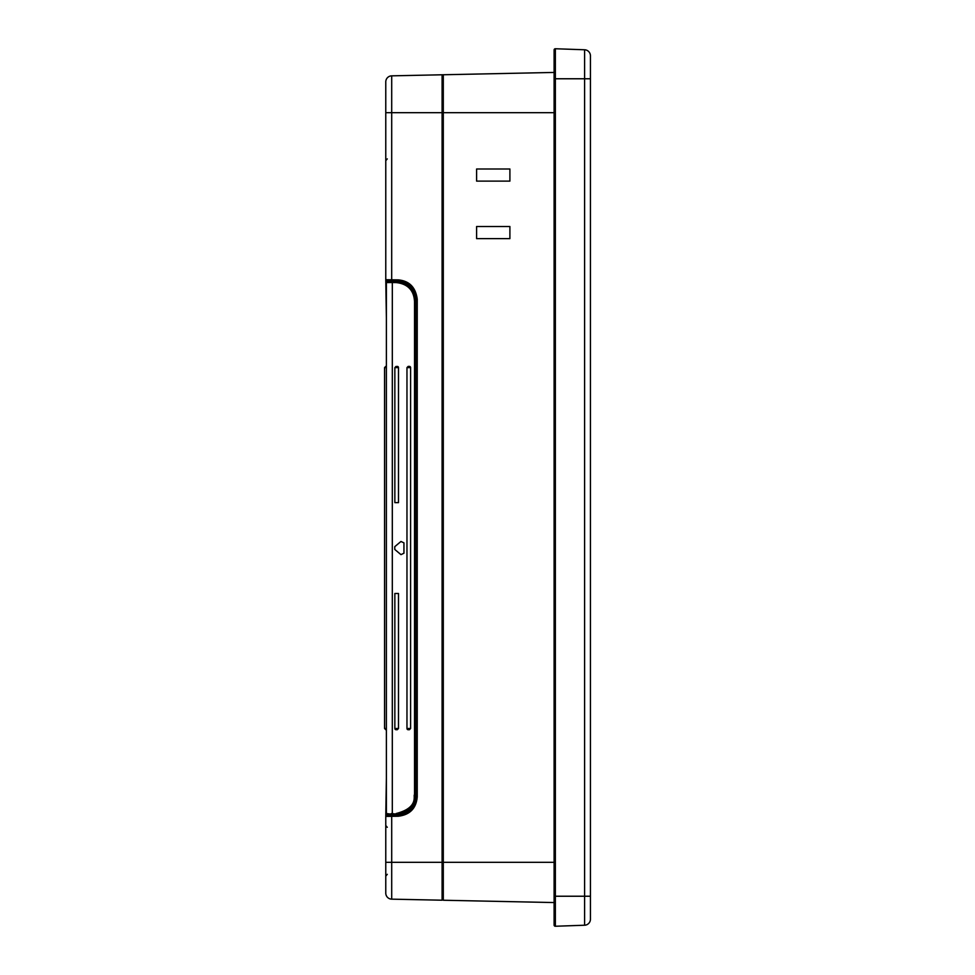 <?xml version="1.0" encoding="UTF-8"?>
<svg xmlns="http://www.w3.org/2000/svg" width="975" height="975" viewBox="0 0 975 975"><rect width="100%" height="100%" fill="white"/><g stroke="black" fill="none" stroke-linecap="round" stroke-linejoin="round"><path stroke-width="1.46" d="M506.817 73.43L522.015 73.113M455.532 74.502L391.706 75.843L391.706 112.686L385.771 112.686L385.771 81.9A6.057 6.057 0 0 1 391.706 75.843L391.255 75.867M520.808 73.137L507.366 73.418M442.089 80.584L443.296 80.584M442.089 81.169L443.296 81.169L442.089 81.169M554.105 862.314L443.296 862.314L443.296 112.686L442.089 112.686L442.089 862.314L443.296 862.314L443.296 900.242L554.105 902.557M554.105 72.442L443.296 74.758L443.296 112.686L554.105 112.686M476.604 226.517L476.604 238.631L509.901 238.631L509.901 226.517L476.604 226.517M476.604 168.992L476.604 181.106L509.901 181.106L509.901 168.992L476.604 168.992M509.901 901.631L476.604 900.937M554.105 49.957A1.207 1.207 180 0 1 555.36 48.75L555.36 78.768L554.105 78.768L554.105 49.957L554.105 925.043A1.207 1.207 0 0 0 555.36 926.25A1.207 1.207 0 0 1 554.105 925.043M555.36 48.75L584.598 49.774A6.057 6.057 0 0 1 590.436 55.819L590.436 61.145M590.436 62.485L590.436 78.768L584.598 78.768L584.598 49.774A6.057 6.057 0 0 1 590.436 55.819L590.436 919.181A6.057 6.057 0 0 1 584.598 925.226L555.36 926.25L555.36 896.232L584.598 896.232L584.598 78.768L555.36 78.768L555.36 896.232L554.105 896.232M458.494 74.441L506.488 73.442M442.089 893.831L443.296 893.831L442.089 893.831M442.089 900.205L442.089 862.314L391.706 862.314L391.706 899.157L442.089 900.205L391.706 899.157A6.057 6.057 0 0 1 385.771 893.1L385.771 816.416L398.19 816.246L398.202 815.003L387.282 815.197L387.282 814.149M387.282 281.958L387.282 280.91L399.592 281.178L411.194 286.906L416.045 299.264L417.239 299.264C415.691 287.345 409.354 280.885 398.19 279.874L391.694 279.801L391.706 112.686L442.089 112.686L442.089 74.795M398.19 279.874L398.202 281.105L386.965 280.897A1.207 1.207 0 0 1 385.771 279.691L385.771 112.686M391.706 280.983L391.694 279.801L385.771 279.691L386.38 317.947M386.38 778.148L385.771 816.416A1.207 1.207 0 0 1 386.965 815.197L398.202 815.003C408.988 813.808 414.936 807.751 416.045 796.843L415.192 802.364M391.706 815.124L391.706 862.314L385.771 862.314L385.771 893.1M385.771 825.788L385.771 876.111L385.771 825.52L387.282 827.312M416.045 794.857A20.28 20.28 0 0 1 406.685 811.858L411.243 807.873M414.436 802.693L416.02 796.807L417.239 796.843C416.203 808.397 409.853 814.868 398.19 816.246M413.875 805.46L412.571 807.532M408.708 811.432L403.699 814.052M400.14 813.759L399.457 813.772M406.685 811.858A12.114 12.114 0 0 1 400.311 813.759L399.531 813.772A19.378 19.378 0 0 0 415.143 794.759L415.143 301.348A19.378 19.378 0 0 0 399.531 282.336L400.311 282.348A12.114 12.114 0 0 1 406.685 284.249A20.28 20.28 0 0 1 416.045 301.251M386.38 813.528L391.341 814.186L386.38 813.528L386.38 282.579L390.012 281.86M415.703 295.791L416.02 299.301L414.436 293.426M411.255 288.247L406.697 284.261M400.103 282.348L399.457 282.336M399.592 281.178C409.695 282.994 415.179 289.027 416.045 299.264L416.045 796.843M390.012 814.247L396.094 814.137L392.303 813.589L396.106 814.137C407.684 812.821 414.034 806.362 415.143 794.759L415.143 301.348C414.034 289.746 407.684 283.286 396.106 281.97L391.219 282.531L396.069 282.567C413.827 284.359 414.229 298.411 414.521 301.348L414.521 794.759L415.143 794.759M396.082 813.54C419.506 807.629 412.852 794.93 414.521 794.759M398.482 367.612L394.851 367.612L394.851 502.637L398.482 502.637L398.482 367.612A1.207 1.207 -90 0 0 397.276 366.393L394.851 367.612L396.069 366.393M398.482 728.496L398.482 593.47L394.851 593.47L394.851 728.496L398.482 728.496L397.276 729.714L394.851 728.496A1.207 1.207 -90 0 0 396.069 729.714L397.276 729.714M410.597 728.496L410.597 367.612L406.965 367.612L408.172 366.393L409.39 366.393L406.965 367.612L406.965 728.496A1.207 1.207 -90 0 0 408.172 729.714L409.39 729.714L406.965 728.496L410.597 728.496L409.39 729.714M410.597 367.612A1.207 1.207 -90 0 0 409.39 366.393M391.341 814.186L392.096 814.198M391.219 813.577L392.303 813.589L392.316 282.518L392.413 281.909L396.082 282.567M385.771 279.691A1.207 1.207 0 0 0 386.965 280.897L386.38 282.579L391.219 282.531M386.38 403.687L386.38 367.612L384.564 367.612L384.564 728.496L386.38 729.714L386.38 366.393M400.957 554.629L394.778 549.449L394.778 546.658L400.957 541.478L403.942 542.868L403.942 553.239L400.957 554.629M394.851 593.47L394.851 728.496M584.598 925.226L584.598 896.232L590.436 896.232M386.965 814.137L386.965 815.197M417.239 299.264L417.239 796.843M415.143 301.348L414.521 301.348M385.771 729.714L384.564 728.496L385.771 729.714L384.564 728.496L385.771 729.714L384.564 728.496L385.771 729.714L384.564 728.496L386.38 728.496M392.194 281.909L391.328 281.921M384.564 367.612L385.771 366.393M394.851 502.637L394.851 367.612M387.282 158.876L385.771 160.668M387.282 874.319L385.771 876.111"/></g></svg>
